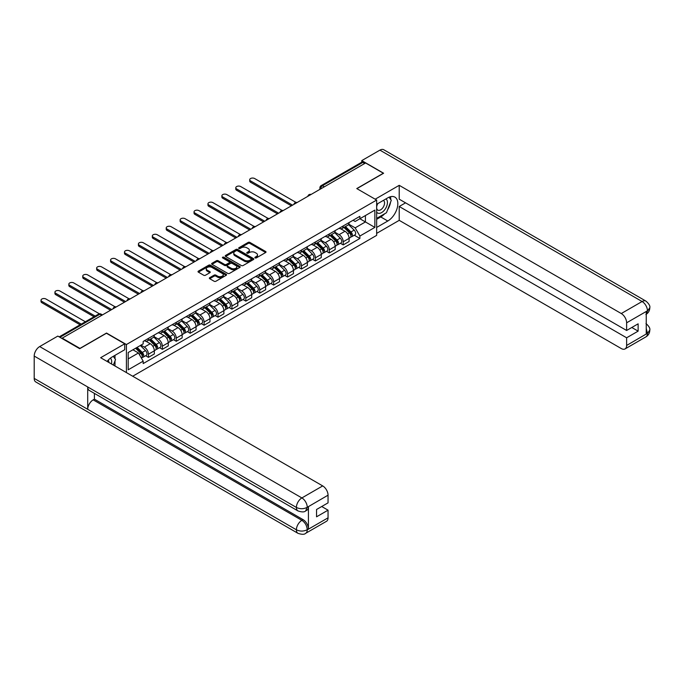 <?xml version="1.0" encoding="UTF-8"?>
<svg xmlns="http://www.w3.org/2000/svg" width="684" height="684" viewBox="0 0 684 684"><rect width="100%" height="100%" fill="white"/><g stroke="black" fill="none" stroke-linecap="round" stroke-linejoin="round"><path stroke-width="1.03" d="M255.123 257.894A0.864 0.504 0 0 0 256.355 257.894L265.649 252.524A1.24 0.718 0 0 0 266.016 252.02A1.24 0.718 0 0 0 265.649 251.507L249.891 242.418A1.24 0.718 0 0 0 248.147 242.418L238.844 247.788A0.864 0.504 0 0 0 240.067 248.489L241.272 247.796A3.959 2.291 0 0 1 246.873 247.796L248.189 248.557A3.959 2.291 0 0 1 249.352 250.173A3.959 2.291 0 0 1 248.189 251.789L246.984 252.482A0.864 0.504 0 0 0 248.207 253.191L249.412 252.499A3.959 2.291 0 0 1 255.012 252.499L256.329 253.251A3.959 2.291 0 0 1 257.492 254.876A3.959 2.291 0 0 1 256.329 256.491L255.123 257.184A0.864 0.504 0 0 0 255.123 257.894L255.123 257.184M209.714 277.687A1.24 0.718 0 0 0 209.355 278.191A1.24 0.718 0 0 0 209.714 278.704L214.135 281.252A1.24 0.718 0 0 0 215.887 281.252L226.216 275.293A1.24 0.718 0 0 0 226.575 274.78A1.24 0.718 0 0 0 226.216 274.275L210.458 265.178A1.24 0.718 0 0 0 208.706 265.178L198.377 271.146A1.24 0.718 0 0 0 198.018 271.651A1.24 0.718 0 0 0 198.377 272.155L203.721 275.242A1.24 0.718 0 0 0 205.474 275.242L209.894 272.685A1.24 0.718 0 0 0 210.253 272.181A1.24 0.718 0 0 0 209.894 271.676L207.243 270.146A3.309 1.915 0 0 1 206.269 268.795A3.309 1.915 0 0 1 208.321 267.025A3.309 1.915 0 0 1 211.929 267.444L222.3 273.429A3.309 1.915 0 0 1 223.266 274.78A3.309 1.915 0 0 1 221.223 276.55A3.309 1.915 0 0 1 217.615 276.139L215.887 275.139A1.24 0.718 0 0 0 214.135 275.139L209.714 277.687L209.714 278.704M126.412 344.531L106.524 333.048L79.951 348.395L62.201 338.144L365.598 162.98L383.339 173.232L356.766 188.57L376.653 200.053L126.412 344.531L126.412 372.592M241.358 265.537A1.24 0.718 0 0 0 243.111 265.537L253.439 259.569A1.24 0.718 0 0 0 253.807 259.065A1.24 0.718 0 0 0 253.439 258.561L237.681 249.463A1.24 0.718 0 0 0 235.929 249.463L225.6 255.431A1.24 0.718 0 0 0 225.241 255.936A1.24 0.718 0 0 0 225.6 256.44L241.358 265.537M222.933 258.082A0.864 0.504 0 0 1 223.805 258.201L239.81 267.444L229.499 273.395A1.24 0.718 0 0 1 227.746 273.395L211.989 264.298L211.989 263.289A1.24 0.718 0 0 0 211.63 263.793A1.24 0.718 0 0 0 211.989 264.298M211.989 263.289L216.409 260.732A1.24 0.718 0 0 1 218.162 260.732L224.557 264.426A1.24 0.718 0 0 0 226.301 264.426L229.234 262.733A1.24 0.718 0 0 0 229.602 262.228A1.24 0.718 0 0 0 229.234 261.724L222.582 257.877A0.864 0.504 0 0 1 223.805 257.175L239.827 266.418A1.24 0.718 0 0 1 240.187 266.922A1.24 0.718 0 0 1 239.827 267.427L239.827 266.418M132.705 376.226L376.653 235.373L376.653 200.053M62.201 338.144L62.201 338.606M324.301 186.826L322.429 185.74A2.522 1.454 60 0 0 321.172 185.62L361.571 162.296A2.522 1.454 60 0 1 362.828 162.416L322.429 185.74A2.522 1.454 120 0 0 320.651 188.835L320.651 188.938M364.7 163.502L362.828 162.416M343.214 225.951A5.805 3.352 60 0 1 342.009 228.559L347.891 225.164A5.805 3.352 -120 0 0 349.096 222.556M334.861 232.201L339.11 234.655A5.805 3.352 60 0 1 343.214 241.76L349.096 238.365A5.805 3.352 -120 0 0 344.993 231.26L340.777 228.824M349.096 238.365L349.096 241.503L343.214 244.906L340.393 243.273M342.009 228.559A5.805 3.352 60 0 1 339.153 228.294M343.214 241.76L343.214 244.906M329.295 233.988A5.805 3.352 60 0 1 328.098 236.587L333.98 233.193A5.805 3.352 -120 0 0 335.186 230.585M326.473 251.302L329.295 252.935L335.186 249.532L335.186 246.394A5.805 3.352 -120 0 0 331.082 239.289L326.867 236.861M328.098 236.587A5.805 3.352 60 0 1 325.242 236.331M320.941 240.229L325.199 242.692A5.805 3.352 60 0 1 329.295 249.797L329.295 252.935M315.384 242.016A5.805 3.352 60 0 1 314.187 244.624L320.069 241.221A5.805 3.352 -120 0 0 321.275 238.622M312.562 259.339L315.384 260.963L321.275 257.569L321.275 254.431A5.805 3.352 -120 0 0 317.171 247.326L312.956 244.889M314.187 244.624A5.805 3.352 60 0 1 311.331 244.359M307.031 248.266L311.28 250.72A5.805 3.352 60 0 1 315.384 257.825L315.384 260.963M301.473 250.053A5.805 3.352 60 0 1 300.276 252.653L306.158 249.258A5.805 3.352 -120 0 0 307.364 246.65M298.651 267.367L301.473 269L307.364 265.597L307.364 262.459A5.805 3.352 -120 0 0 303.26 255.354L299.045 252.918M300.276 252.653A5.805 3.352 60 0 1 297.42 252.396M293.12 256.295L297.369 258.749A5.805 3.352 60 0 1 301.473 265.854L301.473 269M287.562 258.082A5.805 3.352 60 0 1 286.357 260.689L292.248 257.287A5.805 3.352 -120 0 0 293.445 254.687M284.741 275.404L287.562 277.029L293.445 273.634L293.445 270.488A5.805 3.352 -120 0 0 289.349 263.383L285.134 260.955M286.357 260.689A5.805 3.352 60 0 1 283.501 260.424M279.209 264.332L283.458 266.786A5.805 3.352 60 0 1 287.562 273.891L287.562 277.029M273.651 266.119A5.805 3.352 60 0 1 272.446 268.718L278.337 265.324A5.805 3.352 -120 0 0 279.534 262.716M270.83 283.433L273.651 285.066L279.534 281.663L279.534 278.525A5.805 3.352 -120 0 0 275.43 271.42L271.223 268.983M272.446 268.718A5.805 3.352 60 0 1 269.59 268.461M265.298 272.36L269.547 274.814A5.805 3.352 60 0 1 273.651 281.919L273.651 285.066M259.74 274.147A5.805 3.352 60 0 1 258.535 276.755L264.426 273.352A5.805 3.352 -120 0 0 265.623 270.753M256.919 291.469L259.74 293.094L265.623 289.7L265.623 286.553A5.805 3.352 -120 0 0 261.519 279.448L257.312 277.02M258.535 276.755A5.805 3.352 60 0 1 255.679 276.49M251.387 280.397L255.636 282.851A5.805 3.352 60 0 1 259.74 289.956L259.74 293.094M245.821 282.176A5.805 3.352 60 0 1 244.624 284.783L250.506 281.389A5.805 3.352 -120 0 0 251.712 278.781M243 299.498L245.83 301.131L251.712 297.728L251.712 294.59A5.805 3.352 -120 0 0 247.608 287.485L243.393 285.048M244.624 284.783A5.805 3.352 60 0 1 241.768 284.518M237.468 288.426L241.726 290.88A5.805 3.352 60 0 1 245.83 297.985L245.83 301.131M231.91 290.213A5.805 3.352 60 0 1 230.713 292.812L236.596 289.418A5.805 3.352 -120 0 0 237.801 286.81M229.089 307.526L231.91 309.159L237.801 305.757L237.801 302.619A5.805 3.352 -120 0 0 233.697 295.514L229.482 293.085M230.713 292.812A5.805 3.352 60 0 1 227.857 292.555M223.557 296.454L227.815 298.917A5.805 3.352 60 0 1 231.91 306.022L231.91 309.159M217.999 298.241A5.805 3.352 60 0 1 216.802 300.849L222.685 297.446A5.805 3.352 -120 0 0 223.89 294.847M215.178 315.563L217.999 317.188L223.89 313.794L223.89 310.656A5.805 3.352 -120 0 0 219.786 303.551L215.571 301.114M216.802 300.849A5.805 3.352 60 0 1 213.947 300.584M209.646 304.491L213.895 306.945A5.805 3.352 60 0 1 217.999 314.05L217.999 317.188M204.088 306.278A5.805 3.352 60 0 1 202.892 308.877L208.774 305.483A5.805 3.352 -120 0 0 209.971 302.875M201.267 323.592L204.088 325.225L209.971 321.822L209.971 318.684A5.805 3.352 -120 0 0 205.875 311.579L201.66 309.142M202.892 308.877A5.805 3.352 60 0 1 200.027 308.621M195.735 312.52L199.984 314.973A5.805 3.352 60 0 1 204.088 322.078L204.088 325.225M190.178 314.307A5.805 3.352 60 0 1 188.972 316.914L194.863 313.511A5.805 3.352 -120 0 0 196.06 310.912M187.356 331.629L190.178 333.253L196.06 329.859L196.06 326.713A5.805 3.352 -120 0 0 191.965 319.608L187.749 317.179M188.972 316.914A5.805 3.352 60 0 1 186.116 316.649M181.824 320.557L186.074 323.01A5.805 3.352 60 0 1 190.178 330.115L190.178 333.253M176.267 322.344A5.805 3.352 60 0 1 175.061 324.943L180.952 321.548A5.805 3.352 -120 0 0 182.149 318.941M173.445 339.657L176.267 341.29L182.149 337.887L182.149 334.75A5.805 3.352 -120 0 0 178.045 327.645L173.839 325.208M175.061 324.943A5.805 3.352 60 0 1 172.206 324.686M167.913 328.585L172.163 331.039A5.805 3.352 60 0 1 176.267 338.144L176.267 341.29M162.356 330.372A5.805 3.352 60 0 1 161.15 332.98L167.033 329.577A5.805 3.352 -120 0 0 168.238 326.978M159.534 347.694L162.356 349.319L168.238 345.924L168.238 342.778A5.805 3.352 -120 0 0 164.134 335.673L159.919 333.245M161.15 332.98A5.805 3.352 60 0 1 158.295 332.715M154.003 336.622L158.252 339.076A5.805 3.352 60 0 1 162.356 346.181L162.356 349.319M148.437 338.4A5.805 3.352 60 0 1 147.24 341.008L153.122 337.614A5.805 3.352 -120 0 0 154.327 335.006M145.615 355.723L148.437 357.356L154.327 353.953L154.327 350.815A5.805 3.352 -120 0 0 150.224 343.71L146.008 341.273M147.24 341.008A5.805 3.352 60 0 1 144.384 340.743M140.947 345.146L144.341 347.104A5.805 3.352 60 0 1 148.437 354.209L148.437 357.356M353.064 220.265L355.158 221.471L374.866 210.099L365.418 215.554L365.418 221.941L355.158 227.857L348.772 224.172M128.199 358.895L138.45 352.978L143.178 361.161L128.199 369.813L128.199 352.508L143.178 343.864L143.178 341.444L359.887 216.324L359.887 218.743L374.866 227.396L359.887 236.048L355.158 227.857M374.866 210.099L374.866 227.396M143.178 361.161L143.178 363.58L359.887 238.468L359.887 236.048M138.45 352.978L132.927 349.781M354.303 235.245L359.887 238.468M255.474 258.013L256.329 257.517A3.959 2.291 0 0 0 257.492 255.901L257.492 254.876M249.352 250.173L249.352 251.199A3.959 2.291 0 0 1 248.189 252.815L247.334 253.311M265.649 251.507L265.649 252.524L249.891 243.444A1.24 0.718 0 0 0 248.147 243.444L239.186 248.617M253.439 258.561L253.439 259.569L237.681 250.498A1.24 0.718 0 0 0 235.929 250.498L225.617 256.449M251.25 259.424A0.864 0.504 0 0 0 251.25 258.714L237.425 250.729A0.864 0.504 0 0 0 236.194 250.729L234.928 251.464A3.959 2.291 0 0 0 233.766 253.08A3.959 2.291 0 0 0 234.928 254.696L244.376 260.151A3.959 2.291 0 0 0 249.985 260.151L251.25 259.424L251.25 260.45A0.864 0.504 0 0 0 251.507 260.1L251.507 259.065M233.766 253.08L233.766 254.106A3.959 2.291 0 0 0 234.928 255.722L234.928 254.696M251.25 260.45L249.985 261.185A3.959 2.291 0 0 1 244.376 261.185L234.928 255.722M212.006 264.306L216.409 261.767L216.409 260.732M229.602 262.228L229.602 263.254A1.24 0.718 0 0 1 229.234 263.759L226.301 265.452A1.24 0.718 0 0 1 224.557 265.452L218.162 261.767A1.24 0.718 0 0 0 216.409 261.767M231.183 268.248A3.309 1.915 0 0 0 234.792 268.667A3.309 1.915 0 0 0 236.835 266.897A3.309 1.915 0 0 0 235.869 265.546L232.209 263.434A1.24 0.718 0 0 0 230.465 263.434L227.533 265.127A1.24 0.718 0 0 0 227.165 265.64A1.24 0.718 0 0 0 227.533 266.144L231.183 268.248L231.183 269.282A3.309 1.915 0 0 0 234.792 269.693A3.309 1.915 0 0 0 236.835 267.931L236.835 266.897M227.165 265.64L227.165 266.666A1.24 0.718 0 0 0 227.533 267.17L227.533 266.144M231.183 269.282L227.533 267.17M223.266 274.78L223.266 275.814A3.309 1.915 0 0 1 221.223 277.584A3.309 1.915 0 0 1 217.615 277.165L215.887 276.165A1.24 0.718 0 0 0 214.135 276.165L209.732 278.713M206.269 268.795L206.269 269.821A3.309 1.915 0 0 0 207.243 271.18L207.243 270.146M209.877 272.694L207.243 271.18M226.199 275.301L210.458 266.213A1.24 0.718 0 0 0 208.706 266.213L198.394 272.164M343.958 227.43L349.438 232.842A3.155 1.821 60 0 1 350.268 237.57L349.096 238.246M345.052 228.507L347.378 229.85M296.001 202.404L254.653 178.533A2.898 1.676 -0 0 0 251.49 178.173A2.898 1.676 -0 0 0 249.703 179.721A2.898 1.676 -0 0 0 250.549 180.901L292.555 205.157M344.565 227.079L350.567 233.005A1.513 0.872 60 0 1 350.969 235.27A1.513 0.872 60 0 1 350.832 235.33M345.471 226.558L350.952 231.962A3.155 1.821 60 0 1 351.79 236.69A3.155 1.821 60 0 1 350.832 236.792M348.541 224.566L354.167 230.115A3.155 1.821 60 0 1 354.996 234.834L351.79 236.69M291.393 205.824L250.549 182.243A2.898 1.676 180 0 1 249.703 181.055L249.703 179.721M330.047 235.467L335.528 240.871A3.155 1.821 60 0 1 336.357 245.599L335.186 246.274M331.142 236.544L333.467 237.887M282.09 210.433L240.742 186.57A2.898 1.676 -0 0 0 237.579 186.202A2.898 1.676 -0 0 0 235.792 187.749A2.898 1.676 -0 0 0 236.638 188.938L278.644 213.186M330.654 235.116L336.656 241.033A1.513 0.872 60 0 1 337.058 243.307A1.513 0.872 60 0 1 336.921 243.359M331.56 234.586L337.041 239.998A3.155 1.821 60 0 1 337.879 244.727A3.155 1.821 60 0 1 336.921 244.821M334.63 232.594L340.256 238.143A3.155 1.821 60 0 1 341.085 242.871L337.879 244.727M277.482 213.853L236.638 190.272A2.898 1.676 180 0 1 235.792 189.092L235.792 187.749M316.136 243.495L321.617 248.908A3.155 1.821 60 0 1 322.446 253.627L321.275 254.311M317.231 244.573L319.548 245.915M268.171 218.47L226.832 194.598A2.898 1.676 -0 0 0 223.668 194.239A2.898 1.676 -0 0 0 221.881 195.786A2.898 1.676 -0 0 0 222.727 196.966L264.734 221.214M316.743 243.145L322.745 249.07A1.513 0.872 60 0 1 323.147 251.336A1.513 0.872 60 0 1 323.002 251.387M317.65 242.623L323.13 248.027A3.155 1.821 60 0 1 323.959 252.755A3.155 1.821 60 0 1 323.01 252.858M320.719 240.623L326.345 246.172A3.155 1.821 60 0 1 327.174 250.9L323.959 252.755M263.571 221.89L222.727 198.309A2.898 1.676 180 0 1 221.881 197.12L221.881 195.786M384.69 213.75A14.184 8.191 120 0 1 380.757 216.948L387.802 221.009A14.184 8.191 120 0 0 397.071 208.509A14.184 8.191 120 0 0 394.899 197.137A14.184 8.191 120 0 0 387.802 197.838L376.653 204.277M387.802 221.009L376.653 227.447M376.653 233.372L399.217 220.342L399.217 206.491L626.63 337.785L626.63 345.454L647.577 333.253L646.243 333.869L646.243 311.733L647.449 310.784L626.63 322.805A7.567 4.369 -120 0 0 621.277 313.537L642.096 301.516L379.911 150.138L361.759 160.612L383.613 173.232L356.903 188.647M405.544 202.84L399.217 206.491M631.802 327.491L638.129 331.142L638.129 323.831L626.63 330.475L399.217 199.181L399.217 185.33L621.277 313.537M375.183 199.206L399.217 185.33M399.217 220.342L621.277 348.549A7.567 4.369 -120 0 0 625.056 348.925A7.567 4.369 -120 0 0 626.63 345.454M379.911 150.138A7.755 4.48 -60 0 1 383.784 149.753L645.978 301.131A7.755 4.48 -60 0 0 642.096 301.516A7.567 4.369 60 0 1 647.449 310.784M361.759 162.211L361.759 160.612M626.63 330.475L626.63 322.805M638.129 331.142L626.63 337.785M387.503 210.031A14.184 8.191 120 0 0 390.555 202.165M390.786 199.625A14.184 8.191 120 0 0 390.436 196.727M380.757 216.948L376.653 219.316M646.243 328.577L647.449 333.176M645.978 323.523C649.022 326.259 650.296 328.448 649.8 330.09L647.594 333.245M645.978 301.131C649.022 303.841 650.296 306.047 649.8 307.749L647.586 310.861M297.993 510.939A7.755 4.48 -60 0 1 296.394 507.442C299.96 509.152 303.525 509.135 307.082 507.391L305.662 510.931C304.389 512.213 301.841 512.222 297.993 510.939L89.313 390.453A7.755 4.48 -60 0 1 87.706 386.956L34.2 356.065A7.755 4.48 -60 0 1 39.681 346.566L57.832 336.083L79.686 348.703L106.439 333.253L124.719 343.813L124.719 349.729L112.056 357.039A14.184 8.191 120 0 0 107.089 361.434M124.719 343.813L100.642 357.715L322.703 485.914A7.567 4.369 60 0 1 328.046 495.182L328.046 502.86L316.547 509.494L316.547 516.813L328.046 510.17L328.046 517.839A7.567 4.369 60 0 1 326.482 521.302L305.662 533.323A7.567 4.369 -120 0 0 307.227 529.861L328.046 517.839M114.69 365.82L117.674 367.547M114.998 365.641L114.998 360.887M114.998 358.758L114.998 355.347M305.662 533.323C304.448 534.606 301.901 534.614 297.993 533.332L35.807 381.963A7.755 4.48 -60 0 1 34.2 378.406L87.706 409.306A7.755 4.48 -60 0 1 93.195 399.858L301.875 520.336L303.08 519.643A7.567 4.369 60 0 1 308.433 528.912L308.433 506.767A7.567 4.369 60 0 1 306.859 510.23L305.662 510.931M34.2 356.065L34.2 378.406M39.681 346.566L301.875 497.935A7.755 4.48 -60 0 0 296.394 507.442L87.706 386.956L87.706 409.306L296.394 529.784C299.951 531.502 303.516 531.502 307.09 529.784L307.227 529.861M328.046 510.17L321.719 506.511M94.401 393.394L94.401 399.157L303.08 519.643M94.401 399.157L93.195 399.858M376.653 212.16A8.199 4.737 120 0 0 383.177 211.45A8.199 4.737 120 0 0 387.443 202.524A8.199 4.737 120 0 0 385.956 198.907M377.337 203.883A8.199 4.737 120 0 0 376.653 205.362M376.653 208.098A5.609 3.24 120 0 0 377.782 210.125A5.609 3.24 120 0 0 382.108 208.62A5.609 3.24 120 0 0 384.562 202.977A5.609 3.24 120 0 0 383.399 200.403A5.609 3.24 120 0 0 383.382 200.395M377.807 203.61A5.609 3.24 120 0 0 376.653 206.978M389.085 197.197L391.274 200.318L386.46 212.724L376.833 218.281M111.424 363.939A8.199 4.737 120 0 0 111.697 361.725A8.199 4.737 120 0 0 110.338 358.202M108.807 362.426A5.609 3.24 120 0 0 108.816 362.178A5.609 3.24 120 0 0 108.234 360.126M113.287 356.33L115.528 359.519L113.373 365.068M302.225 251.532L307.706 256.936A3.155 1.821 60 0 1 308.535 261.664L307.355 262.34M303.32 252.61L305.637 253.952M254.26 226.498L212.921 202.626A2.898 1.676 -0 0 0 209.757 202.267A2.898 1.676 -0 0 0 207.962 203.815A2.898 1.676 -0 0 0 208.817 204.995L250.823 229.251M302.832 251.182L308.835 257.099A1.513 0.872 60 0 1 309.228 259.364A1.513 0.872 60 0 1 309.091 259.424M303.739 250.652L309.219 256.064A3.155 1.821 60 0 1 310.049 260.784A3.155 1.821 60 0 1 309.1 260.886M306.808 248.66L312.434 254.209A3.155 1.821 60 0 1 313.263 258.937L310.049 260.784M249.66 229.918L208.817 206.337A2.898 1.676 180 0 1 207.962 205.157L207.962 203.815M288.315 259.561L293.795 264.964A3.155 1.821 60 0 1 294.624 269.693L293.445 270.377M289.4 260.638L291.726 261.981M240.349 234.535L199.01 210.663A2.898 1.676 -0 0 0 195.846 210.296A2.898 1.676 -0 0 0 194.051 211.843A2.898 1.676 -0 0 0 194.906 213.032L236.903 237.28M288.922 259.21L294.924 265.127A1.513 0.872 60 0 1 295.317 267.401A1.513 0.872 60 0 1 295.18 267.453M289.828 258.689L295.308 264.092A3.155 1.821 60 0 1 296.138 268.821A3.155 1.821 60 0 1 295.189 268.923M292.897 256.688L298.515 262.237A3.155 1.821 60 0 1 299.353 266.965L296.138 268.821M235.749 237.955L194.906 214.366A2.898 1.676 180 0 1 194.051 213.186L194.051 211.843M274.395 267.589L279.876 273.002A3.155 1.821 60 0 1 280.714 277.73L279.534 278.405M275.49 268.675L277.815 270.009M226.438 242.563L185.09 218.692A2.898 1.676 -0 0 0 181.935 218.333A2.898 1.676 -0 0 0 180.14 219.88A2.898 1.676 -0 0 0 180.995 221.06L222.993 245.317M275.002 267.239L281.004 273.164A1.513 0.872 60 0 1 281.406 275.43A1.513 0.872 60 0 1 281.269 275.49M275.917 266.717L281.398 272.121A3.155 1.821 60 0 1 282.227 276.849A3.155 1.821 60 0 1 281.278 276.952M278.978 264.725L284.604 270.274A3.155 1.821 60 0 1 285.433 275.002L282.227 276.849M221.838 245.983L180.995 222.403A2.898 1.676 180 0 1 180.14 221.214L180.14 219.88M260.484 275.626L265.965 281.03A3.155 1.821 60 0 1 266.803 285.758L265.623 286.442M261.579 276.704L263.904 278.046M212.527 250.601L171.18 226.729A2.898 1.676 -0 0 0 168.016 226.361A2.898 1.676 -0 0 0 166.229 227.909A2.898 1.676 -0 0 0 167.076 229.097L209.082 253.345M261.091 275.276L267.093 281.192A1.513 0.872 60 0 1 267.495 283.467A1.513 0.872 60 0 1 267.358 283.518M262.006 274.746L267.487 280.158A3.155 1.821 60 0 1 268.316 284.886A3.155 1.821 60 0 1 267.358 284.989M265.067 272.754L270.693 278.303A3.155 1.821 60 0 1 271.522 283.031L268.316 284.886M207.927 254.012L167.076 230.431A2.898 1.676 180 0 1 166.229 229.251L166.229 227.909M246.573 283.655L252.054 289.067A3.155 1.821 60 0 1 252.883 293.795L251.712 294.471M247.668 284.732L249.993 286.074M198.617 258.629L157.269 234.757A2.898 1.676 -0 0 0 154.105 234.398A2.898 1.676 -0 0 0 152.318 235.946A2.898 1.676 -0 0 0 153.165 237.126L195.171 261.382M247.181 283.304L253.183 289.229A1.513 0.872 60 0 1 253.584 291.495A1.513 0.872 60 0 1 253.448 291.555M248.087 282.783L253.567 288.186A3.155 1.821 60 0 1 254.405 292.914A3.155 1.821 60 0 1 253.448 293.017M251.156 280.791L256.782 286.339A3.155 1.821 60 0 1 257.611 291.059L254.405 292.914M194.008 262.049L153.165 238.468A2.898 1.676 180 0 1 152.318 237.28L152.318 235.946M232.663 291.692L238.143 297.095A3.155 1.821 60 0 1 238.972 301.824L237.801 302.499M233.757 292.769L236.074 294.111M184.697 266.657L143.358 242.794A2.898 1.676 -0 0 0 140.194 242.427A2.898 1.676 -0 0 0 138.407 243.974A2.898 1.676 -0 0 0 139.254 245.163L181.26 269.411M233.27 291.341L239.272 297.258A1.513 0.872 60 0 1 239.674 299.532A1.513 0.872 60 0 1 239.537 299.583M234.176 290.811L239.656 296.223A3.155 1.821 60 0 1 240.494 300.951A3.155 1.821 60 0 1 239.537 301.046M237.245 288.819L242.871 294.368A3.155 1.821 60 0 1 243.701 299.096L240.494 300.951M180.097 270.077L139.254 246.496A2.898 1.676 180 0 1 138.407 245.317L138.407 243.974M218.752 299.72L224.232 305.132A3.155 1.821 60 0 1 225.062 309.852L223.882 310.536M219.846 300.798L222.163 302.14M170.786 274.694L129.447 250.823A2.898 1.676 -0 0 0 126.283 250.464A2.898 1.676 -0 0 0 124.497 252.011A2.898 1.676 -0 0 0 125.343 253.191L167.349 277.439M219.359 299.37L225.361 305.295A1.513 0.872 60 0 1 225.754 307.561A1.513 0.872 60 0 1 225.617 307.612M220.265 298.848L225.746 304.252A3.155 1.821 60 0 1 226.575 308.98A3.155 1.821 60 0 1 225.626 309.082M223.335 296.847L228.96 302.396A3.155 1.821 60 0 1 229.79 307.125L226.575 308.98M166.186 278.114L125.343 254.533A2.898 1.676 180 0 1 124.497 253.345L124.497 252.011M204.841 307.757L210.321 313.161A3.155 1.821 60 0 1 211.151 317.889L209.971 318.564M205.927 308.835L208.252 310.177M156.875 282.723L115.536 258.851A2.898 1.676 -0 0 0 112.373 258.492A2.898 1.676 -0 0 0 110.577 260.04A2.898 1.676 -0 0 0 111.432 261.22L153.43 285.476M205.448 307.407L211.45 313.323A1.513 0.872 60 0 1 211.843 315.589A1.513 0.872 60 0 1 211.707 315.649M206.354 306.877L211.835 312.289A3.155 1.821 60 0 1 212.664 317.008A3.155 1.821 60 0 1 211.715 317.111M209.424 304.884L215.041 310.433A3.155 1.821 60 0 1 215.879 315.162L212.664 317.008M152.275 286.143L111.432 262.562A2.898 1.676 180 0 1 110.577 261.382L110.577 260.04M190.922 315.786L196.402 321.189A3.155 1.821 60 0 1 197.24 325.917L196.06 326.601M192.016 316.863L194.341 318.205M142.965 290.76L101.617 266.888A2.898 1.676 -0 0 0 98.462 266.521A2.898 1.676 -0 0 0 96.666 268.068A2.898 1.676 -0 0 0 97.521 269.257L139.519 293.504M191.537 315.435L197.531 321.352A1.513 0.872 60 0 1 197.933 323.626A1.513 0.872 60 0 1 197.796 323.677M192.443 314.914L197.924 320.317A3.155 1.821 60 0 1 198.753 325.045A3.155 1.821 60 0 1 197.804 325.148M195.504 312.913L201.13 318.462A3.155 1.821 60 0 1 201.968 323.19L198.753 325.045M138.365 294.18L97.521 270.59A2.898 1.676 180 0 1 96.666 269.411L96.666 268.068M177.011 323.814L182.491 329.226A3.155 1.821 60 0 1 183.329 333.954L182.149 334.63M178.105 324.9L180.431 326.234M129.054 298.788L87.706 274.917A2.898 1.676 -0 0 0 84.551 274.558A2.898 1.676 -0 0 0 82.755 276.105A2.898 1.676 -0 0 0 83.602 277.285L125.608 301.541M177.618 323.464L183.62 329.389A1.513 0.872 60 0 1 184.022 331.654A1.513 0.872 60 0 1 183.885 331.714M178.533 322.942L184.013 328.346A3.155 1.821 60 0 1 184.842 333.074A3.155 1.821 60 0 1 183.893 333.176M181.593 320.95L187.219 326.499A3.155 1.821 60 0 1 188.049 331.227L184.842 333.074M124.454 302.208L83.602 278.627A2.898 1.676 180 0 1 82.755 277.439L82.755 276.105M163.1 331.851L168.58 337.255A3.155 1.821 60 0 1 169.41 341.983L168.238 342.667M164.194 332.928L166.52 334.271M115.143 306.825L73.795 282.954A2.898 1.676 -0 0 0 70.632 282.586A2.898 1.676 -0 0 0 68.845 284.134A2.898 1.676 -0 0 0 69.691 285.322L111.697 309.57M163.707 331.501L169.709 337.417A1.513 0.872 60 0 1 170.111 339.692A1.513 0.872 60 0 1 169.974 339.743M164.613 330.971L170.094 336.383A3.155 1.821 60 0 1 170.932 341.111A3.155 1.821 60 0 1 169.974 341.213M167.683 328.978L173.308 334.527A3.155 1.821 60 0 1 174.138 339.255L170.932 341.111M110.534 310.237L69.691 286.656A2.898 1.676 180 0 1 68.845 285.476L68.845 284.134M149.189 339.88L154.669 345.292A3.155 1.821 60 0 1 155.499 350.02L154.327 350.695M150.283 340.957L152.609 342.299M99.445 313.828L59.884 290.982A2.898 1.676 -0 0 0 56.721 290.623A2.898 1.676 -0 0 0 54.934 292.171A2.898 1.676 -0 0 0 55.78 293.351L95.17 316.094M149.796 339.529L155.798 345.454A1.513 0.872 60 0 1 156.2 347.72A1.513 0.872 60 0 1 156.063 347.78M150.702 339.007L156.183 344.411A3.155 1.821 60 0 1 157.021 349.139A3.155 1.821 60 0 1 156.063 349.242M153.772 337.015L159.398 342.564A3.155 1.821 60 0 1 160.227 347.284L157.021 349.139M94.016 316.76L55.78 294.693A2.898 1.676 180 0 1 54.934 293.504L54.934 292.171M135.603 348.233L140.759 353.32A3.155 1.821 60 0 1 141.588 358.048L141.434 358.142M136.373 348.994L138.69 350.336M85.363 321.762L45.973 299.019A2.898 1.676 -0 0 0 42.81 298.651A2.898 1.676 -0 0 0 41.023 300.199A2.898 1.676 -0 0 0 41.869 301.387L81.259 324.131M136.21 347.882L141.887 353.483A1.513 0.872 60 0 1 142.289 355.757A1.513 0.872 60 0 1 142.144 355.808M137.116 347.361L142.272 352.448A3.155 1.821 60 0 1 143.101 357.176A3.155 1.821 60 0 1 142.152 357.27M140.331 345.506L145.487 350.593A3.155 1.821 60 0 1 146.316 355.321L143.101 357.176M80.105 324.797L41.869 302.721A2.898 1.676 180 0 1 41.023 301.541L41.023 300.199M320.736 188.887L320.651 188.835A2.522 1.454 0 0 1 319.907 187.801L319.907 189.357M162.356 346.181L168.238 342.778M176.267 338.144L182.149 334.75M190.178 330.115L196.06 326.713M204.088 322.078L209.971 318.684M217.999 314.05L223.89 310.656M231.91 306.022L237.801 302.619M245.83 297.985L251.712 294.59M259.74 289.956L265.623 286.553M273.651 281.919L279.534 278.525M287.562 273.891L293.445 270.488M301.473 265.854L307.364 262.459M315.384 257.825L321.275 254.431M329.295 249.797L335.186 246.394M148.437 354.209L154.327 350.815M144.341 347.104L150.224 343.71M158.252 339.076L164.134 335.673M172.163 331.039L178.045 327.645M186.074 323.01L191.965 319.608M199.984 314.973L205.875 311.579M213.895 306.945L219.786 303.551M227.815 298.917L233.697 295.514M241.726 290.88L247.608 287.485M255.636 282.851L261.519 279.448M269.547 274.814L275.43 271.42M283.458 266.786L289.349 263.383M297.369 258.749L303.26 255.354M311.28 250.72L317.171 247.326M325.199 242.692L331.082 239.289M339.11 234.655L344.993 231.26M310.861 194.589A2.522 1.454 120 0 0 309.749 195.231M296.95 202.618A2.522 1.454 120 0 0 295.83 203.259M283.039 210.646A2.522 1.454 120 0 0 281.919 211.296M269.12 218.683A2.522 1.454 120 0 0 268.008 219.325M255.209 226.712A2.522 1.454 120 0 0 254.097 227.353M241.298 234.749A2.522 1.454 120 0 0 240.187 235.39M227.387 242.777A2.522 1.454 120 0 0 226.276 243.418M213.476 250.814A2.522 1.454 120 0 0 212.365 251.456M199.566 258.843A2.522 1.454 120 0 0 198.445 259.484M185.646 266.871A2.522 1.454 120 0 0 184.535 267.521M171.735 274.908A2.522 1.454 120 0 0 170.624 275.549M157.824 282.937A2.522 1.454 120 0 0 156.713 283.578M143.914 290.974A2.522 1.454 120 0 0 142.802 291.615M130.003 299.002A2.522 1.454 120 0 0 128.891 299.643M116.092 307.039A2.522 1.454 120 0 0 114.972 307.68M101.711 315.341L99.838 314.255L59.927 337.298M102.446 314.914L101.095 314.127A2.522 1.454 120 0 0 99.838 314.255A2.522 1.454 60 0 0 98.573 314.127L59.192 336.87M256.329 257.517L256.329 256.491M246.984 253.191L246.984 252.482M248.189 252.815L248.189 251.789M238.844 248.489L238.844 247.788M248.147 243.444L248.147 242.418M249.891 243.444L249.891 242.418M225.6 256.44L225.6 255.431M235.929 250.498L235.929 249.463M237.681 250.498L237.681 249.463M244.376 261.185L244.376 260.151M249.985 261.185L249.985 260.151M218.162 261.767L218.162 260.732M224.557 265.452L224.557 264.426M226.301 265.452L226.301 264.426M229.234 263.759L229.234 262.733M223.805 258.201L223.805 257.175M214.135 276.165L214.135 275.139M215.887 276.165L215.887 275.139M217.615 277.165L217.615 276.139M209.894 272.685L209.894 271.676M198.377 272.155L198.377 271.146M208.706 266.213L208.706 265.178M210.458 266.213L210.458 265.178M226.216 275.293L226.216 274.275M349.438 232.842L347.626 233.885M351.285 234.578L350.712 234.903M354.167 230.115L350.952 231.962M250.549 182.243L250.549 180.901M335.528 240.871L333.715 241.914M337.366 242.615L336.802 242.94M340.256 238.143L337.041 239.998M236.638 190.272L236.638 188.938M321.617 248.908L319.804 249.951M323.455 250.643L322.891 250.968M326.345 246.172L323.13 248.027M222.727 198.309L222.727 196.966M649.8 330.115C649.714 333.082 648.406 335.34 645.884 336.896A7.567 4.369 -120 0 0 647.449 333.433M646.243 314.247L647.449 311.04M308.433 528.912L307.099 529.784M328.046 495.182L307.099 507.391M307.227 507.468L308.433 506.767M307.227 507.203A7.567 4.369 60 0 0 301.875 497.935L322.703 485.914M297.993 533.332A7.755 4.48 -60 0 1 296.394 529.784A7.755 4.48 -60 0 1 301.875 520.336C305.098 522.49 306.877 525.586 307.227 529.604M307.706 256.936L305.893 257.979M309.544 258.672L308.98 259.005M312.434 254.209L309.219 256.064M208.817 206.337L208.817 204.995M293.795 264.964L291.983 266.016M295.633 266.709L295.06 267.034M298.515 262.237L295.308 264.092M194.906 214.366L194.906 213.032M279.876 273.002L278.072 274.045M281.722 274.737L281.15 275.071M284.604 270.274L281.398 272.121M180.995 222.403L180.995 221.06M265.965 281.03L264.152 282.082M267.812 282.774L267.239 283.099M270.693 278.303L267.487 280.158M167.076 230.431L167.076 229.097M252.054 289.067L250.241 290.11M253.892 290.803L253.328 291.127M256.782 286.339L253.567 288.186M153.165 238.468L153.165 237.126M238.143 297.095L236.331 298.138M239.981 298.84L239.417 299.164M242.871 294.368L239.656 296.223M139.254 246.496L139.254 245.163M224.232 305.132L222.42 306.175M226.071 306.868L225.506 307.193M228.96 302.396L225.746 304.252M125.343 254.533L125.343 253.191M210.321 313.161L208.509 314.204M212.16 314.897L211.595 315.23M215.041 310.433L211.835 312.289M111.432 262.562L111.432 261.22M196.402 321.189L194.598 322.241M198.249 322.933L197.676 323.258M201.13 318.462L197.924 320.317M97.521 270.59L97.521 269.257M182.491 329.226L180.687 330.269M184.338 330.962L183.765 331.295M187.219 326.499L184.013 328.346M83.602 278.627L83.602 277.285M168.58 337.255L166.768 338.306M170.427 338.999L169.854 339.324M173.308 334.527L170.094 336.383M69.691 286.656L69.691 285.322M154.669 345.292L152.857 346.335M156.508 347.027L155.943 347.352M159.398 342.564L156.183 344.411M55.78 294.693L55.78 293.351M140.759 353.32L139.177 354.235M142.597 355.064L142.033 355.389M145.487 350.593L142.272 352.448M41.869 302.721L41.869 301.387M311.075 194.461A2.522 2.522 0 0 0 307.834 196.334M297.164 202.49A2.522 2.522 0 0 0 293.923 204.362M283.253 210.527A2.522 2.522 0 0 0 280.012 212.391M269.334 218.555A2.522 2.522 0 0 0 266.102 220.428M255.423 226.592A2.522 2.522 0 0 0 252.191 228.456M241.512 234.621A2.522 2.522 0 0 0 238.28 236.493M227.601 242.658A2.522 2.522 0 0 0 224.361 244.521M213.69 250.686A2.522 2.522 0 0 0 210.45 252.558M199.779 258.714A2.522 2.522 0 0 0 196.539 260.587M185.868 266.751A2.522 2.522 0 0 0 182.628 268.615M171.949 274.78A2.522 2.522 0 0 0 168.717 276.652M158.038 282.817A2.522 2.522 0 0 0 154.806 284.681M144.127 290.845A2.522 2.522 0 0 0 140.895 292.718M130.216 298.882A2.522 2.522 0 0 0 126.976 300.746M116.306 306.911A2.522 2.522 0 0 0 113.065 308.783M101.095 314.127A2.522 2.522 0 0 0 98.573 314.127M321.172 185.62A2.522 2.522 0 0 0 319.907 187.801M625.056 348.925L645.884 336.896M649.8 307.774C649.697 310.707 648.389 312.956 645.884 314.503"/></g></svg>
